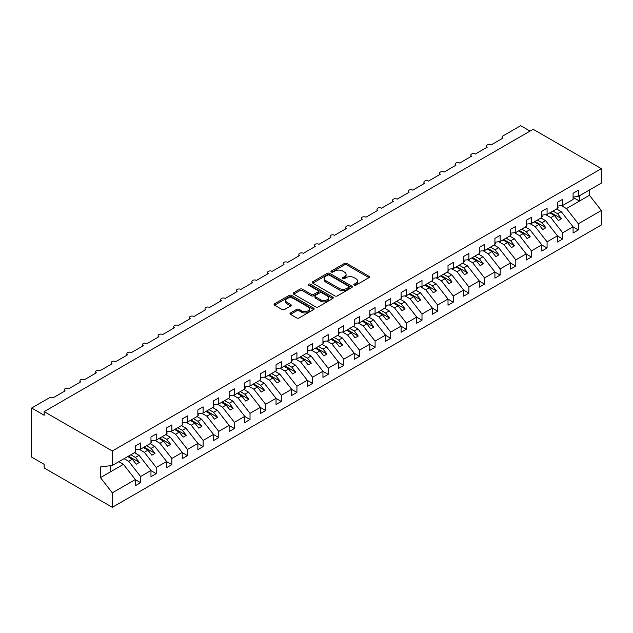 <?xml version="1.0" encoding="UTF-8"?>
<svg xmlns="http://www.w3.org/2000/svg" width="633" height="633" viewBox="0 0 633 633"><rect width="100%" height="100%" fill="white"/><g stroke="black" fill="none" stroke-linecap="round" stroke-linejoin="round"><path stroke-width="0.95" d="M354.179 285.182A1.219 0.704 0 0 0 355.904 285.182L368.944 277.65A1.733 1.005 0 0 0 369.45 276.945A1.733 1.005 0 0 0 368.944 276.233L346.844 263.478A1.733 1.005 0 0 0 344.392 263.478L331.344 271.003A1.219 0.704 0 0 0 330.988 271.502A1.219 0.704 0 0 0 331.344 272A1.219 0.704 0 0 0 333.069 272L334.754 271.027A5.555 3.205 0 0 1 342.611 271.027L344.455 272.087A5.555 3.205 0 0 1 346.077 274.358A5.555 3.205 0 0 1 344.455 276.621L342.762 277.594A1.219 0.704 0 0 0 342.406 278.093A1.219 0.704 0 0 0 342.762 278.591A1.219 0.704 0 0 0 344.487 278.591L346.172 277.618A5.555 3.205 0 0 1 354.029 277.618L355.873 278.678A5.555 3.205 0 0 1 357.495 280.949A5.555 3.205 0 0 1 355.873 283.212L354.179 284.193A1.219 0.704 0 0 0 353.823 284.684A1.219 0.704 0 0 0 354.179 285.182L354.179 284.193M290.5 312.947A1.733 1.005 0 0 0 289.985 313.659A1.733 1.005 0 0 0 290.5 314.364L296.695 317.948A1.733 1.005 0 0 0 299.148 317.948L313.636 309.584A1.733 1.005 0 0 0 314.15 308.872A1.733 1.005 0 0 0 313.636 308.16L291.544 295.405A1.733 1.005 0 0 0 289.083 295.405L274.595 303.769A1.733 1.005 0 0 0 274.089 304.481A1.733 1.005 0 0 0 274.595 305.185L282.089 309.513A1.733 1.005 0 0 0 284.541 309.513L290.745 305.929A1.733 1.005 0 0 0 291.251 305.225A1.733 1.005 0 0 0 290.745 304.513L287.026 302.368A4.645 2.682 0 0 1 285.665 300.477A4.645 2.682 0 0 1 288.537 297.993A4.645 2.682 0 0 1 293.593 298.578L308.144 306.973A4.645 2.682 0 0 1 309.505 308.872A4.645 2.682 0 0 1 306.641 311.349A4.645 2.682 0 0 1 301.577 310.771L299.148 309.371A1.733 1.005 0 0 0 296.695 309.371L290.5 312.947L290.5 314.364L296.695 310.811L296.695 309.371M573.087 197.069L578.34 196.412L601.35 183.127L601.35 168.655L533.184 129.298L44.16 411.632L44.16 415.248L31.65 408.024L49.469 397.738A2.651 1.535 0 0 1 53.227 397.738L65.104 390.877A2.651 1.535 0 0 1 64.329 389.793A2.651 1.535 0 0 1 65.967 388.377A2.651 1.535 0 0 1 68.862 388.709L80.739 381.849A2.651 1.535 0 0 1 79.964 380.765A2.651 1.535 0 0 1 81.602 379.349A2.651 1.535 0 0 1 84.49 379.681L96.374 372.821A2.651 1.535 0 0 1 95.599 371.737A2.651 1.535 0 0 1 97.237 370.321A2.651 1.535 0 0 1 100.125 370.653L112.009 363.793A2.651 1.535 0 0 1 111.234 362.717A2.651 1.535 0 0 1 112.872 361.301A2.651 1.535 0 0 1 115.76 361.633L127.644 354.773A2.651 1.535 0 0 1 126.869 353.689A2.651 1.535 0 0 1 128.507 352.272A2.651 1.535 0 0 1 131.395 352.605L143.28 345.745A2.651 1.535 0 0 1 142.496 344.661A2.651 1.535 0 0 1 144.134 343.244A2.651 1.535 0 0 1 147.03 343.577L158.907 336.716A2.651 1.535 0 0 1 158.131 335.632A2.651 1.535 0 0 1 159.769 334.216A2.651 1.535 0 0 1 162.665 334.548L174.542 327.688A2.651 1.535 0 0 1 173.766 326.612A2.651 1.535 0 0 1 175.404 325.196A2.651 1.535 0 0 1 178.292 325.528L190.177 318.668A2.651 1.535 0 0 1 189.402 317.584A2.651 1.535 0 0 1 191.039 316.168A2.651 1.535 0 0 1 193.927 316.5L205.812 309.64A2.651 1.535 0 0 1 205.037 308.556A2.651 1.535 0 0 1 206.674 307.14A2.651 1.535 0 0 1 209.563 307.472L221.447 300.612A2.651 1.535 0 0 1 220.672 299.528A2.651 1.535 0 0 1 222.31 298.111A2.651 1.535 0 0 1 225.198 298.444L237.082 291.584A2.651 1.535 0 0 1 236.299 290.507A2.651 1.535 0 0 1 237.937 289.091A2.651 1.535 0 0 1 240.833 289.423L252.717 282.563A2.651 1.535 0 0 1 251.934 281.479A2.651 1.535 0 0 1 253.572 280.063A2.651 1.535 0 0 1 256.468 280.395L268.345 273.535A2.651 1.535 0 0 1 267.569 272.451A2.651 1.535 0 0 1 269.207 271.035A2.651 1.535 0 0 1 272.103 271.367L283.98 264.507A2.651 1.535 0 0 1 283.204 263.423A2.651 1.535 0 0 1 284.842 262.015A2.651 1.535 0 0 1 287.73 262.339L299.615 255.487A2.651 1.535 0 0 1 298.839 254.403A2.651 1.535 0 0 1 300.477 252.986A2.651 1.535 0 0 1 303.365 253.319L315.25 246.459A2.651 1.535 0 0 1 314.474 245.375A2.651 1.535 0 0 1 316.112 243.958A2.651 1.535 0 0 1 319 244.291L330.885 237.43A2.651 1.535 0 0 1 330.109 236.346A2.651 1.535 0 0 1 331.747 234.93A2.651 1.535 0 0 1 334.635 235.262L346.52 228.402A2.651 1.535 0 0 1 345.737 227.318A2.651 1.535 0 0 1 347.375 225.91A2.651 1.535 0 0 1 350.271 226.234L362.147 219.382A2.651 1.535 0 0 1 361.372 218.298A2.651 1.535 0 0 1 363.01 216.882A2.651 1.535 0 0 1 365.906 217.214L377.782 210.354A2.651 1.535 0 0 1 377.007 209.27A2.651 1.535 0 0 1 378.645 207.853A2.651 1.535 0 0 1 381.541 208.186L393.417 201.326A2.651 1.535 0 0 1 392.642 200.242A2.651 1.535 0 0 1 394.28 198.825A2.651 1.535 0 0 1 397.168 199.158L409.053 192.297A2.651 1.535 0 0 1 408.277 191.213A2.651 1.535 0 0 1 409.915 189.805A2.651 1.535 0 0 1 412.803 190.129L424.688 183.277A2.651 1.535 0 0 1 423.912 182.193A2.651 1.535 0 0 1 425.55 180.777A2.651 1.535 0 0 1 428.438 181.109L440.323 174.249A2.651 1.535 0 0 1 439.547 173.165A2.651 1.535 0 0 1 441.185 171.749A2.651 1.535 0 0 1 444.073 172.081L455.958 165.221A2.651 1.535 0 0 1 455.174 164.137A2.651 1.535 0 0 1 456.812 162.721A2.651 1.535 0 0 1 459.708 163.053L471.585 156.193A2.651 1.535 0 0 1 470.81 155.109A2.651 1.535 0 0 1 472.447 153.7A2.651 1.535 0 0 1 475.343 154.033L487.22 147.173A2.651 1.535 0 0 1 486.445 146.088A2.651 1.535 0 0 1 488.083 144.672A2.651 1.535 0 0 1 490.971 145.004L502.855 138.144A2.651 1.535 180 0 1 502.08 137.06A2.651 1.535 180 0 1 502.855 135.976L520.682 125.69L530.058 131.102M601.35 168.655L112.318 450.989L44.16 411.632M334.873 295.904A1.733 1.005 0 0 0 337.334 295.904L351.821 287.54A1.733 1.005 0 0 0 352.328 286.828A1.733 1.005 0 0 0 351.821 286.124L329.722 273.361A1.733 1.005 0 0 0 327.269 273.361L312.781 281.725A1.733 1.005 0 0 0 312.267 282.437A1.733 1.005 0 0 0 312.781 283.141L334.873 295.904M309.031 285.443A1.219 0.704 0 0 1 310.265 285.618L332.705 298.57L318.241 306.926A1.733 1.005 0 0 1 315.788 306.926L293.688 294.163L293.688 292.747A1.733 1.005 0 0 0 293.182 293.459A1.733 1.005 0 0 0 293.688 294.163M293.688 292.747L299.892 289.17A1.733 1.005 0 0 1 302.345 289.17L311.309 294.345A1.733 1.005 0 0 0 313.762 294.345L317.877 291.971A1.733 1.005 0 0 0 318.383 291.259A1.733 1.005 0 0 0 317.877 290.547L308.54 285.166A1.219 0.704 0 0 1 308.184 284.668A1.219 0.704 0 0 1 308.936 284.019A1.219 0.704 0 0 1 310.265 284.17L332.729 297.146A1.733 1.005 0 0 1 333.235 297.85A1.733 1.005 0 0 1 332.729 298.562L332.729 297.146M112.318 450.989L112.318 465.469L135.335 452.184L135.335 446.004L140.589 442.973L140.589 449.145L135.335 449.802M140.589 449.145L150.971 443.155L150.971 436.984L156.224 433.945L156.224 440.125L150.971 440.774M156.224 440.125L166.606 434.127L166.606 427.955L171.852 424.925L171.852 431.097L166.606 431.753M171.852 431.097L182.233 425.099L182.233 418.927L187.487 415.897L187.487 422.069L182.233 422.725M187.487 422.069L197.868 416.079L197.868 409.899L203.122 406.869L203.122 413.04L197.868 413.697M203.122 413.04L213.503 407.051L213.503 400.879L218.757 397.841L218.757 404.02L213.503 404.669M218.757 404.02L229.138 398.022L229.138 391.851L234.392 388.82L234.392 394.992L229.138 395.649M234.392 394.992L244.773 388.994L244.773 382.823L250.027 379.792L250.027 385.964L244.773 386.621M250.027 385.964L260.408 379.974L260.408 373.794L265.662 370.764L265.662 376.936L260.408 377.592M265.662 376.936L276.035 370.946L276.035 364.774L281.289 361.736L281.289 367.915L276.035 368.564M281.289 367.915L291.671 361.918L291.671 355.746L296.924 352.716L296.924 358.887L291.671 359.544M296.924 358.887L307.306 352.89L307.306 346.718L312.56 343.687L312.56 349.859L307.306 350.516M312.56 349.859L322.941 343.869L322.941 337.69L328.195 334.659L328.195 340.831L322.941 341.488M328.195 340.831L338.576 334.841L338.576 328.669L343.83 325.631L343.83 331.811L338.576 332.46M343.83 331.811L354.211 325.813L354.211 319.641L359.465 316.611L359.465 322.783L354.211 323.439M359.465 322.783L369.846 316.785L369.846 310.613L375.092 307.583L375.092 313.754L369.846 314.411M375.092 313.754L385.473 307.765L385.473 301.585L390.727 298.554L390.727 304.726L385.473 305.383M390.727 304.726L401.108 298.736L401.108 292.565L406.362 289.526L406.362 295.706L401.108 296.355M406.362 295.706L416.743 289.708L416.743 283.537L421.997 280.506L421.997 286.678L416.743 287.335M421.997 286.678L432.379 280.68L432.379 274.508L437.632 271.478L437.632 277.65L432.379 278.306M437.632 277.65L448.014 271.66L448.014 265.48L453.268 262.45L453.268 268.621L448.014 269.278M453.268 268.621L463.649 262.632L463.649 256.46L468.903 253.422L468.903 259.601L463.649 260.25M468.903 259.601L479.284 253.604L479.284 247.432L484.53 244.401L484.53 250.573L479.284 251.23M484.53 250.573L494.911 244.575L494.911 238.404L500.165 235.373L500.165 241.545L494.911 242.202M500.165 241.545L510.546 235.555L510.546 229.375L515.8 226.345L515.8 232.517L510.546 233.173M515.8 232.517L526.181 226.527L526.181 220.355L531.435 217.317L531.435 223.496L526.181 224.145M531.435 223.496L541.816 217.499L541.816 211.327L547.07 208.297L547.07 214.468L541.816 215.125M547.07 214.468L557.451 208.479L557.451 202.299L562.705 199.268L562.705 205.44L557.451 206.097M135.335 479.656L140.589 482.686L140.589 476.514L150.971 470.525L139.086 455.325L134.489 452.666M124.108 458.664L128.705 461.315L140.589 476.514M150.971 470.628L156.224 473.666L156.224 467.486L166.606 461.497L154.721 446.297L150.124 443.646M139.197 449.319L144.34 452.286L156.224 467.486M166.606 461.607L171.852 464.638L171.852 458.466L182.233 452.468L170.356 437.268L165.759 434.618M154.832 440.299L159.975 443.266L171.852 458.466M182.233 452.579L187.487 455.61L187.487 449.438L197.868 443.44L185.991 428.24L181.394 425.59M170.467 431.271L175.61 434.238L187.487 449.438M197.868 443.551L203.122 446.582L203.122 440.41L213.503 434.42L201.618 419.22L197.029 416.561M186.102 422.243L191.237 425.21L203.122 440.41M213.503 434.523L218.757 437.561L218.757 431.382L229.138 425.392L217.254 410.192L212.656 407.541M201.737 413.214L206.872 416.182L218.757 431.382M229.138 425.503L234.392 428.533L234.392 422.361L244.773 416.364L232.889 401.164L228.291 398.513M217.364 404.194L222.507 407.161L234.392 422.361M244.773 416.474L250.027 419.505L250.027 413.333L260.408 407.335L248.524 392.136L243.927 389.485M232.999 395.166L238.143 398.133L250.027 413.333M260.408 407.446L265.662 410.477L265.662 404.305L276.035 398.315L264.159 383.115L259.562 380.457M248.634 386.138L253.778 389.105L265.662 404.305M276.035 398.418L281.289 401.457L281.289 395.277L291.671 389.287L279.794 374.087L275.197 371.436M264.27 377.11L269.413 380.077L281.289 395.277M291.671 389.398L296.924 392.428L296.924 386.257L307.306 380.259L295.429 365.059L290.832 362.408M279.905 368.089L285.048 371.057L296.924 386.257M307.306 380.37L312.56 383.4L312.56 377.228L322.941 371.239L311.056 356.031L306.459 353.38M295.54 359.061L300.675 362.029L312.56 377.228M322.941 371.342L328.195 374.38L328.195 368.2L338.576 362.211L326.691 347.011L322.094 344.352M311.175 350.033L316.31 353L328.195 368.2M338.576 362.313L343.83 365.352L343.83 359.172L354.211 353.182L342.326 337.982L337.729 335.332M326.802 341.005L331.945 343.972L343.83 359.172M354.211 353.293L359.465 356.324L359.465 350.152L369.846 344.154L357.962 328.954L353.364 326.304M342.437 331.985L347.58 334.952L359.465 350.152M369.846 344.265L375.092 347.295L375.092 341.124L385.473 335.134L373.597 319.926L368.999 317.275M358.072 322.957L363.215 325.924L375.092 341.124M385.473 335.237L390.727 338.275L390.727 332.096L401.108 326.106L389.232 310.906L384.635 308.247M373.707 313.928L378.851 316.896L390.727 332.096M401.108 326.209L406.362 329.247L406.362 323.067L416.743 317.078L404.867 301.878L400.27 299.227M389.342 304.9L394.486 307.867L406.362 323.067M416.743 317.188L421.997 320.219L421.997 314.047L432.379 308.049L420.494 292.85L415.897 290.199M404.978 295.88L410.113 298.847L421.997 314.047M432.379 308.16L437.632 311.191L437.632 305.019L448.014 299.029L436.129 283.829L431.532 281.171M420.605 286.852L425.748 289.819L437.632 305.019M448.014 299.132L453.268 302.17L453.268 295.991L463.649 290.001L451.764 274.801L447.167 272.143M436.24 277.824L441.383 280.791L453.268 295.991M463.649 290.104L468.903 293.142L468.903 286.963L479.284 280.973L467.399 265.773L462.802 263.122M451.875 268.796L457.018 271.763L468.903 286.963M479.284 281.084L484.53 284.114L484.53 277.942L494.911 271.945L483.034 256.745L478.437 254.094M467.51 259.775L472.653 262.742L484.53 277.942M494.911 272.055L500.165 275.086L500.165 268.914L510.546 262.924L498.669 247.725L494.072 245.066M483.145 250.747L488.288 253.714L500.165 268.914M510.546 263.027L515.8 266.066L515.8 259.886L526.181 253.896L514.297 238.696L509.707 236.038M498.78 241.719L503.915 244.686L515.8 259.886M526.181 254.007L531.435 257.038L531.435 250.866L541.816 244.868L529.932 229.668L525.335 227.018M514.415 232.691L519.551 235.658L531.435 250.866M541.816 244.979L547.07 248.009L547.07 241.838L557.451 235.84L545.567 220.64L540.97 217.989M530.043 223.671L535.186 226.638L547.07 241.838M557.451 235.951L562.705 238.981L562.705 232.809L573.087 226.82L573.087 232.991L578.34 229.961L578.34 223.781L601.35 210.496L601.35 224.976L112.318 507.31L44.16 467.961L44.16 464.345L31.65 457.129L31.65 408.024M545.678 214.642L550.821 217.61L562.705 232.809M578.34 196.412L578.34 190.24L573.087 193.271L573.087 199.45L562.705 205.44M573.087 226.923L578.34 229.961M561.313 205.614L566.456 208.581L578.34 223.781M112.318 465.469L100.441 466.948L100.441 477.638L123.451 464.345L118.854 461.694M123.451 464.345L135.335 479.545L135.335 485.725L140.589 482.686M156.224 473.666L150.971 476.696L150.971 470.525M171.852 464.638L166.606 467.668L166.606 461.497M187.487 455.61L182.233 458.648L182.233 452.468M203.122 446.582L197.868 449.62L197.868 443.44M218.757 437.561L213.503 440.592L213.503 434.42M234.392 428.533L229.138 431.564L229.138 425.392M250.027 419.505L244.773 422.543L244.773 416.364M265.662 410.477L260.408 413.515L260.408 407.335M281.289 401.457L276.035 404.487L276.035 398.315M296.924 392.428L291.671 395.459L291.671 389.287M312.56 383.4L307.306 386.439L307.306 380.259M328.195 374.38L322.941 377.41L322.941 371.239M343.83 365.352L338.576 368.382L338.576 362.211M359.465 356.324L354.211 359.354L354.211 353.182M375.092 347.295L369.846 350.334L369.846 344.154M390.727 338.275L385.473 341.306L385.473 335.134M406.362 329.247L401.108 332.278L401.108 326.106M421.997 320.219L416.743 323.249L416.743 317.078M437.632 311.191L432.379 314.229L432.379 308.049M453.268 302.17L448.014 305.201L448.014 299.029M468.903 293.142L463.649 296.173L463.649 290.001M484.53 284.114L479.284 287.145L479.284 280.973M500.165 275.086L494.911 278.124L494.911 271.945M515.8 266.066L510.546 269.096L510.546 262.924M531.435 257.038L526.181 260.068L526.181 253.896M547.07 248.009L541.816 251.04L541.816 244.868M562.705 238.981L557.451 242.02L557.451 235.84M100.441 477.638L112.318 492.838L135.335 479.545M112.318 492.838L112.318 507.31M128.705 461.315L132.329 459.218L136.245 464.226L139.371 462.414L135.462 457.414L139.086 455.325M127.739 456.567L132.329 459.218M130.865 454.763L135.462 457.414M144.34 452.286L147.964 450.198L151.873 455.198L155.006 453.394L151.089 448.393L154.721 446.297M143.367 447.539L147.964 450.198M146.5 445.735L151.089 448.393M159.975 443.266L163.599 441.169L167.508 446.17L170.633 444.366L166.724 439.365L170.356 437.268M159.002 438.519L163.599 441.169M162.127 436.707L166.724 439.365M175.61 434.238L179.234 432.141L183.143 437.142L186.268 435.338L182.359 430.337L185.991 428.24M174.637 429.49L179.234 432.141M177.762 427.686L182.359 430.337M191.237 425.21L194.869 423.121L198.778 428.122L201.903 426.31L197.994 421.309L201.618 419.22M190.272 420.462L194.869 423.121M193.397 418.658L197.994 421.309M206.872 416.182L210.504 414.093L214.413 419.093L217.538 417.289L213.63 412.289L217.254 410.192M205.907 411.434L210.504 414.093M209.032 409.63L213.63 412.289M222.507 407.161L226.139 405.065L230.048 410.065L233.173 408.261L229.265 403.261L232.889 401.164M221.542 402.414L226.139 405.065M224.668 400.602L229.265 403.261M238.143 398.133L241.766 396.036L245.675 401.037L248.809 399.233L244.9 394.232L248.524 392.136M237.177 393.386L241.766 396.036M240.303 391.582L244.9 394.232M253.778 389.105L257.402 387.016L261.31 392.017L264.444 390.205L260.527 385.204L264.159 383.115M252.804 384.358L257.402 387.016M255.938 382.554L260.527 385.204M269.413 380.077L273.037 377.988L276.945 382.989L280.071 381.185L276.162 376.184L279.794 374.087M268.439 375.329L273.037 377.988M271.565 373.525L276.162 376.184M285.048 371.057L288.672 368.96L292.581 373.961L295.706 372.157L291.797 367.156L295.429 365.059M284.075 366.309L288.672 368.96M287.2 364.497L291.797 367.156M300.675 362.029L304.307 359.932L308.216 364.932L311.341 363.128L307.432 358.128L311.056 356.031M299.71 357.281L304.307 359.932M302.835 355.477L307.432 358.128M316.31 353L319.942 350.911L323.851 355.912L326.976 354.1L323.067 349.099L326.691 347.011M315.345 348.253L319.942 350.911M318.47 346.449L323.067 349.099M331.945 343.972L335.577 341.883L339.486 346.884L342.611 345.08L338.702 340.079L342.326 337.982M330.98 339.225L335.577 341.883M334.105 337.421L338.702 340.079M347.58 334.952L351.204 332.855L355.113 337.856L358.246 336.052L354.338 331.051L357.962 328.954M346.607 330.204L351.204 332.855M349.74 328.392L354.338 331.051M363.215 325.924L366.839 323.827L370.748 328.828L373.874 327.024L369.965 322.023L373.597 319.926M362.242 321.176L366.839 323.827M365.368 319.372L369.965 322.023M378.851 316.896L382.474 314.807L386.383 319.807L389.509 317.995L385.6 312.995L389.232 310.906M377.877 312.148L382.474 314.807M381.003 310.344L385.6 312.995M394.486 307.867L398.11 305.779L402.018 310.779L405.144 308.975L401.235 303.975L404.867 301.878M393.512 303.12L398.11 305.779M396.638 301.316L401.235 303.975M410.113 298.847L413.745 296.75L417.653 301.751L420.779 299.947L416.87 294.946L420.494 292.85M409.147 294.1L413.745 296.75M412.273 292.296L416.87 294.946M425.748 289.819L429.38 287.722L433.288 292.723L436.414 290.919L432.505 285.918L436.129 283.829M424.783 285.072L429.38 287.722M427.908 283.267L432.505 285.918M441.383 280.791L445.007 278.702L448.924 283.703L452.049 281.891L448.14 276.89L451.764 274.801M440.418 276.043L445.007 278.702M443.543 274.239L448.14 276.89M457.018 271.763L460.642 269.674L464.551 274.675L467.684 272.87L463.775 267.87L467.399 265.773M456.045 267.015L460.642 269.674M459.178 265.211L463.775 267.87M472.653 262.742L476.277 260.646L480.186 265.646L483.311 263.842L479.403 258.842L483.034 256.745M471.68 257.995L476.277 260.646M474.805 256.191L479.403 258.842M488.288 253.714L491.912 251.618L495.821 256.618L498.946 254.814L495.038 249.813L498.669 247.725M487.315 248.967L491.912 251.618M490.44 247.163L495.038 249.813M503.915 244.686L507.547 242.597L511.456 247.598L514.582 245.786L510.673 240.785L514.297 238.696M502.95 239.939L507.547 242.597M506.076 238.135L510.673 240.785M519.551 235.658L523.182 233.569L527.091 238.57L530.217 236.766L526.308 231.765L529.932 229.668M518.585 230.91L523.182 233.569M521.711 229.106L526.308 231.765M535.186 226.638L538.818 224.541L542.726 229.542L545.852 227.738L541.943 222.737L545.567 220.64M534.22 221.89L538.818 224.541M537.346 220.086L541.943 222.737M550.821 217.61L554.445 215.513L558.353 220.513L561.487 218.709L557.578 213.709L561.202 211.62L573.087 226.82M549.855 212.862L554.445 215.513M552.981 211.058L557.578 213.709M561.202 211.62L556.605 208.961M566.456 208.581L589.465 195.296L601.35 210.496M573.087 197.393L579.464 201.072L579.464 195.763M589.465 189.987L589.465 195.296M110.443 471.862L110.443 465.698M550.599 212.427L561.487 218.709M534.972 221.455L545.852 227.738M519.337 230.483L530.217 236.766M503.702 239.503L514.582 245.786M488.067 248.532L498.946 254.814M472.432 257.56L483.311 263.842M456.797 266.588L467.684 272.87M441.161 275.608L452.049 281.891M425.534 284.636L436.414 290.919M409.899 293.665L420.779 299.947M394.264 302.693L405.144 308.975M378.629 311.713L389.509 317.995M362.994 320.741L373.874 327.024M347.359 329.769L358.246 336.052M331.724 338.797L342.611 345.08M316.096 347.818L326.976 354.1M300.461 356.846L311.341 363.128M284.826 365.874L295.706 372.157M269.191 374.902L280.071 381.185M253.556 383.922L264.444 390.205M237.921 392.951L248.809 399.233M222.286 401.979L233.173 408.261M206.659 411.007L217.538 417.289M191.024 420.027L201.903 426.31M175.388 429.055L186.268 435.338M159.753 438.083L170.633 444.366M144.118 447.112L155.006 453.394M128.483 456.132L139.371 462.414M354.67 285.356L355.873 284.66A5.555 3.205 0 0 0 357.495 282.389L357.495 280.949M346.077 274.358L346.077 275.798A5.555 3.205 0 0 1 344.455 278.069L343.252 278.765M368.92 277.665L346.844 264.918A1.733 1.005 0 0 0 344.392 264.918L331.834 272.166M351.798 287.548L329.722 274.809A1.733 1.005 0 0 0 327.269 274.809L312.805 283.157M348.751 287.327A1.219 0.704 0 0 0 349.107 286.828A1.219 0.704 0 0 0 348.751 286.33L329.35 275.133A1.219 0.704 0 0 0 327.633 275.133L325.853 276.162A5.555 3.205 0 0 0 324.223 278.433A5.555 3.205 0 0 0 325.853 280.696L339.114 288.355A5.555 3.205 0 0 0 346.971 288.355L348.751 287.327L348.751 288.767A1.219 0.704 0 0 0 349.107 288.276L349.107 286.828M324.223 278.433L324.223 279.873A5.555 3.205 0 0 0 325.853 282.144L325.853 280.696M348.751 288.767L346.971 289.795A5.555 3.205 0 0 1 339.114 289.795L325.853 282.144M293.712 294.179L299.892 290.61L299.892 289.17M318.383 291.259L318.383 292.707A1.733 1.005 0 0 1 317.877 293.411L313.762 295.785A1.733 1.005 0 0 1 311.309 295.785L302.345 290.61A1.733 1.005 0 0 0 299.892 290.61M320.607 299.71A4.645 2.682 0 0 0 325.663 300.295A4.645 2.682 0 0 0 328.535 297.819A4.645 2.682 0 0 0 327.174 295.92L322.047 292.96A1.733 1.005 0 0 0 319.594 292.96L315.479 295.334A1.733 1.005 0 0 0 314.973 296.046A1.733 1.005 0 0 0 315.479 296.75L320.607 299.71L320.607 301.158A4.645 2.682 0 0 0 325.663 301.735A4.645 2.682 0 0 0 328.535 299.259L328.535 297.819M314.973 296.046L314.973 297.486A1.733 1.005 0 0 0 315.479 298.198L315.479 296.75M320.607 301.158L315.479 298.198M309.505 308.872L309.505 310.32A4.645 2.682 0 0 1 306.641 312.797A4.645 2.682 0 0 1 301.577 312.211L299.148 310.811A1.733 1.005 0 0 0 296.695 310.811M285.665 300.477L285.665 301.917A4.645 2.682 0 0 0 287.026 303.816L287.026 302.368M290.721 305.945L287.026 303.816M313.612 309.592L291.544 296.853A1.733 1.005 0 0 0 289.083 296.853L274.619 305.201L274.595 303.769M557.451 206.54L558.077 207.418L557.451 207.782M558.077 207.418L557.451 208.067M541.816 215.568L542.441 216.446L541.816 216.81M542.441 216.446L541.816 217.095M526.181 224.596L526.806 225.475L526.181 225.839M526.806 225.475L526.181 226.116M510.546 233.624L511.171 234.503L510.546 234.859M511.171 234.503L510.546 235.144M494.911 242.645L495.536 243.523L494.911 243.887M495.536 243.523L494.911 244.172M479.284 251.673L479.909 252.551L479.284 252.915M479.909 252.551L479.284 253.2M463.649 260.701L464.274 261.579L463.649 261.943M464.274 261.579L463.649 262.22M448.014 269.729L448.639 270.608L448.014 270.964M448.639 270.608L448.014 271.248M432.379 278.749L433.004 279.628L432.379 279.992M433.004 279.628L432.379 280.277M416.743 287.778L417.369 288.656L416.743 289.02M417.369 288.656L416.743 289.305M401.108 296.806L401.733 297.684L401.108 298.048M401.733 297.684L401.108 298.325M385.473 305.834L386.098 306.712L385.473 307.068M386.098 306.712L385.473 307.353M369.846 314.854L370.471 315.732L369.846 316.096M370.471 315.732L369.846 316.381M354.211 323.882L354.836 324.761L354.211 325.125M354.836 324.761L354.211 325.409M338.576 332.911L339.201 333.789L338.576 334.153M339.201 333.789L338.576 334.43M322.941 341.939L323.566 342.817L322.941 343.173M323.566 342.817L322.941 343.458M307.306 350.959L307.931 351.837L307.306 352.201M307.931 351.837L307.306 352.486M291.671 359.987L292.296 360.865L291.671 361.229M292.296 360.865L291.671 361.514M276.035 369.015L276.668 369.894L276.035 370.258M276.668 369.894L276.035 370.534M260.408 378.043L261.033 378.922L260.408 379.278M261.033 378.922L260.408 379.563M244.773 387.064L245.398 387.942L244.773 388.306M245.398 387.942L244.773 388.591M229.138 396.092L229.763 396.97L229.138 397.334M229.763 396.97L229.138 397.619M213.503 405.12L214.128 405.998L213.503 406.362M214.128 405.998L213.503 406.639M197.868 414.14L198.493 415.026L197.868 415.383M198.493 415.026L197.868 415.667M182.233 423.168L182.858 424.047L182.233 424.411M182.858 424.047L182.233 424.696M166.606 432.197L167.231 433.075L166.606 433.439M167.231 433.075L166.606 433.724M150.971 441.225L151.596 442.103L150.971 442.467M151.596 442.103L150.971 442.744M135.335 450.245L135.96 451.131L135.335 451.487M135.96 451.131L135.335 451.772M355.873 284.66L355.873 283.212M342.762 278.591L342.762 277.594M344.455 278.069L344.455 276.621M331.344 272L331.344 271.003M344.392 264.918L344.392 263.478M346.844 264.918L346.844 263.478M368.944 277.65L368.944 276.233M312.781 283.141L312.781 281.725M327.269 274.809L327.269 273.361M329.722 274.809L329.722 273.361M351.821 287.54L351.821 286.124M339.114 289.795L339.114 288.355M346.971 289.795L346.971 288.355M302.345 290.61L302.345 289.17M311.309 295.785L311.309 294.345M313.762 295.785L313.762 294.345M317.877 293.411L317.877 291.971M310.265 285.618L310.265 284.17M299.148 310.811L299.148 309.371M301.577 312.211L301.577 310.771M290.745 305.929L290.745 304.513M289.083 296.853L289.083 295.405M291.544 296.853L291.544 295.405M313.636 309.584L313.636 308.16M486.445 147.616L486.445 146.088M502.08 138.587L502.08 137.06M470.81 156.644L470.81 155.109M455.174 165.672L455.174 164.137M439.547 174.692L439.547 173.165M423.912 183.72L423.912 182.193M408.277 192.749L408.277 191.213M392.642 201.777L392.642 200.242M377.007 210.797L377.007 209.27M361.372 219.825L361.372 218.298M345.737 228.853L345.737 227.318M330.109 237.881L330.109 236.346M314.474 246.902L314.474 245.375M298.839 255.93L298.839 254.403M283.204 264.958L283.204 263.423M267.569 273.986L267.569 272.451M251.934 283.006L251.934 281.479M236.299 292.035L236.299 290.507M220.672 301.063L220.672 299.528M205.037 310.091L205.037 308.556M189.402 319.111L189.402 317.584M173.766 328.139L173.766 326.612M158.131 337.167L158.131 335.632M142.496 346.196L142.496 344.661M126.869 355.216L126.869 353.689M111.234 364.244L111.234 362.717M95.599 373.272L95.599 371.737M79.964 382.3L79.964 380.765M64.329 391.321L64.329 389.793"/></g></svg>
